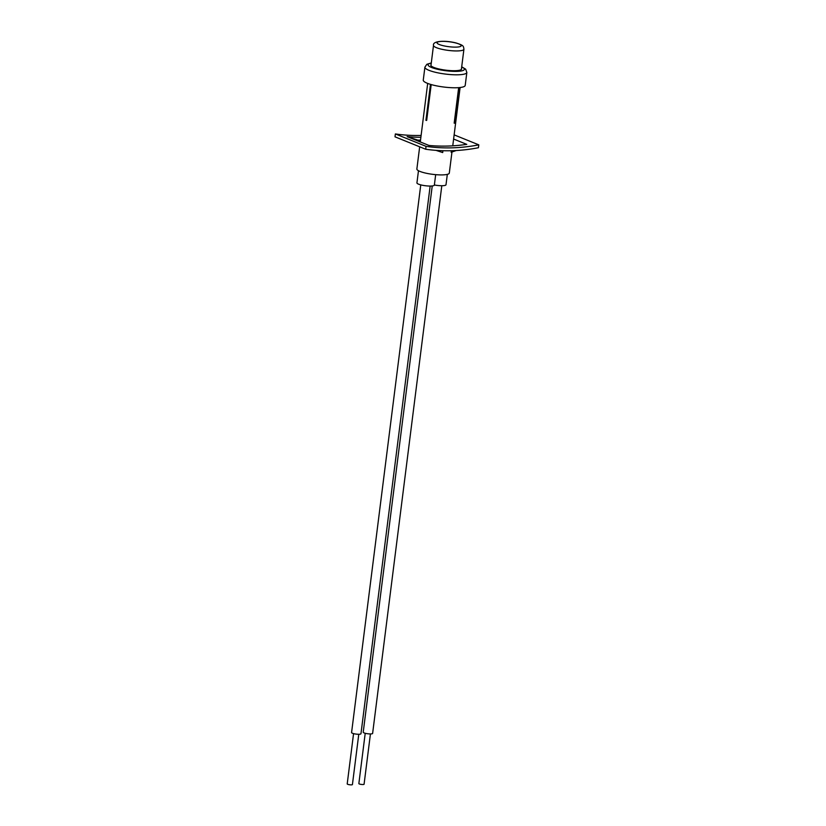 <?xml version="1.0" encoding="UTF-8"?>
<svg xmlns="http://www.w3.org/2000/svg" width="826" height="826" viewBox="0 0 826 826"><rect width="100%" height="100%" fill="white"/><g stroke="black" fill="none" stroke-linecap="round" stroke-linejoin="round"><path stroke-width="1.24" d="M435.963 150.353L442.695 152.562L442.922 150.714M453.608 139.047L466.773 144.364A235.813 183.258 112 0 1 428.962 145.448L407.125 136.61L420.413 140.957M456.189 150.528L451.141 152.314L451.337 150.724M417.842 140.121A235.813 183.258 112 0 0 420.506 140.152M478.791 144.849L478.43 147.73A235.813 183.258 -68 0 1 425.689 149.238L395.004 136.827L395.375 133.946L426.051 146.357A235.813 183.258 -68 0 0 478.791 144.849L454.135 134.875M407.125 136.61A235.813 183.258 112 0 0 420.878 137.281M421.105 135.443A235.813 183.258 -68 0 1 395.375 133.946M425.689 149.238L426.051 146.357M466.845 72.461A21.135 4.285 7.2 0 1 458.203 74.794A21.135 4.285 7.2 0 1 436.107 72.451A21.135 4.285 7.2 0 1 424.905 67.154L423.263 80.112A21.135 4.285 7.2 0 0 434.476 85.408A21.135 4.285 7.2 0 0 456.571 87.752A21.135 4.285 7.2 0 0 465.214 85.408L466.845 72.461L465.688 69.208L461.703 66.782M431.079 64.645A15.508 3.149 7.2 0 0 430.831 65.109A15.508 3.149 7.2 0 0 439.06 68.992A15.508 3.149 7.2 0 0 455.271 70.706A15.508 3.149 7.2 0 0 461.61 68.992A15.508 3.149 7.2 0 0 461.486 68.486M447.32 174.369L446.009 184.745A8.787 1.776 -172.8 0 1 434.373 184.983A8.787 1.776 -172.8 0 1 434.362 185.076A8.787 1.776 -172.8 0 1 425.421 185.747A8.787 1.776 -172.8 0 1 416.934 182.876L418.472 170.724M419.67 146.801L416.872 168.989A16.344 3.314 7.2 0 0 419.959 171.416A16.344 3.314 7.2 0 0 437.904 174.813A16.344 3.314 7.2 0 0 449.303 173.088L451.967 152.025M459.421 87.587L454.909 123.229L454.176 123.167L458.667 87.649M430.47 84.355L425.927 120.348L426.67 120.431L431.203 84.572M365.216 733.282L358.856 783.575A2.633 0.537 7.2 0 0 360.033 784.184A2.633 0.537 7.2 0 0 362.676 784.524A2.633 0.537 7.2 0 0 364.08 784.235L370.43 733.942M432.235 185.953L363.223 732.228A4.729 0.96 7.2 0 0 365.34 733.312A4.729 0.96 7.2 0 0 370.1 733.942A4.729 0.96 7.2 0 0 372.619 733.416L441.807 185.726M461.311 69.508A15.333 3.108 7.2 0 0 461.393 69.26L463.923 49.23C463.376 45.967 463.892 45.461 455.993 42.942C444.636 40.051 432.266 41.042 433.505 45.389A15.333 3.108 7.2 0 0 440.526 48.961A15.333 3.108 7.2 0 0 455.859 50.944A15.333 3.108 7.2 0 0 463.923 49.23M433.505 45.389L430.976 65.419A15.333 3.108 7.2 0 0 430.996 65.677M353.559 733.612L347.209 783.905A2.633 0.537 7.2 0 0 349.284 784.7A2.633 0.537 7.2 0 0 352.423 784.566L358.773 734.273M420.764 184.869L351.577 732.559A4.729 0.96 7.2 0 0 355.314 733.984A4.729 0.96 7.2 0 0 360.962 733.746L430.15 186.056M431.265 63.117A18.296 3.707 7.2 0 0 433.547 68.186A18.296 3.707 7.2 0 0 456.902 71.366A18.296 3.707 7.2 0 0 461.682 66.958M442.602 45.554A12.173 2.468 7.2 0 0 459.287 46.814A12.173 2.468 7.2 0 0 455.611 42.931A12.173 2.468 7.2 0 0 438.926 41.672A12.173 2.468 7.2 0 0 442.602 45.554M424.905 67.154L426.835 64.304L431.296 62.941M420.289 141.938L427.682 83.416M452.751 145.83L460.113 87.504M434.362 185.076L435.674 174.647"/></g></svg>
